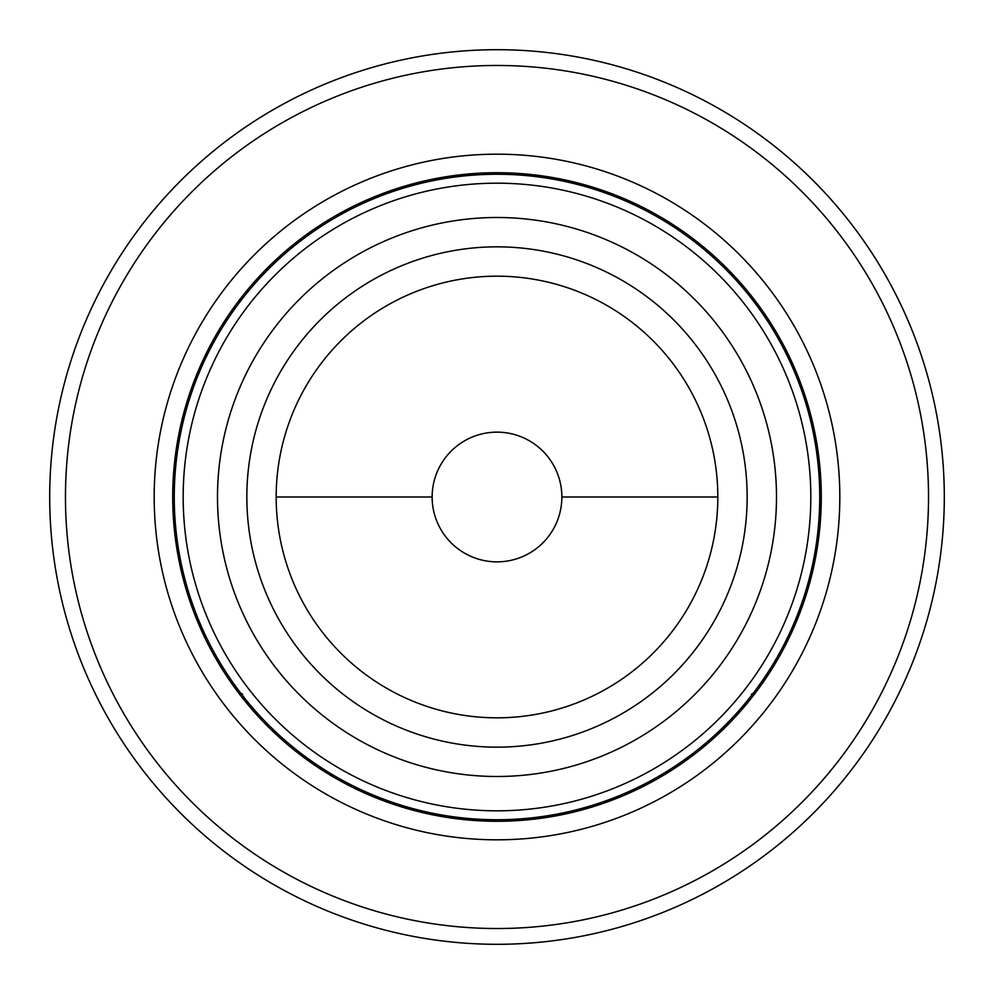 <?xml version="1.0" encoding="UTF-8"?>
<svg xmlns="http://www.w3.org/2000/svg" width="994" height="994" viewBox="0 0 994 994"><rect width="100%" height="100%" fill="white"/><g stroke="black" fill="none" stroke-linecap="round" stroke-linejoin="round"><path stroke-width="1.49" d="M497 839.818A342.818 342.818 0 0 1 154.182 497A342.818 342.818 0 0 1 497 154.182A342.818 342.818 0 0 1 839.818 497A342.818 342.818 0 0 1 497 839.818M451.351 818.05L452.22 818.112M561.858 497A64.859 64.859 0 0 0 497 432.142A64.859 64.859 0 0 0 432.142 497A64.859 64.859 0 0 0 497 561.858A64.859 64.859 0 0 0 561.858 497L717.817 497M497 944.3A447.3 447.3 0 0 0 944.3 497A447.3 447.3 0 0 0 497 49.7A447.3 447.3 0 0 0 49.7 497A447.3 447.3 0 0 0 497 944.3M497 172.72A324.28 324.28 0 0 1 821.28 497A324.28 324.28 0 0 1 497 821.28A324.28 324.28 0 0 1 172.72 497A324.28 324.28 0 0 1 497 172.72M542.649 818.05L541.78 818.112M756.297 691.737L751.365 694.21M691.737 756.297L694.085 752.57M818.05 542.649L817.08 538.35M818.05 451.351L817.08 455.65M756.297 302.263L752.57 299.915M691.737 237.703L694.085 241.43M538.35 176.92L542.649 175.95M451.351 175.95L455.65 176.92M302.263 237.703L299.915 241.43M237.703 302.263L241.43 299.915M175.95 451.351L176.92 455.65M175.95 542.649L176.92 538.35M237.703 691.737L242.635 694.21M302.263 756.297L299.915 752.57M682.779 233.093A322.739 322.739 0 0 1 760.907 682.779A322.739 322.739 0 0 1 311.221 760.907A322.739 322.739 0 0 1 233.093 311.221A322.739 322.739 0 0 1 682.779 233.093M677.647 240.386A313.831 313.831 0 0 1 753.614 677.647A313.831 313.831 0 0 1 316.353 753.614A313.831 313.831 0 0 1 240.386 316.353A313.831 313.831 0 0 1 677.647 240.386M701.553 641.006A250.165 250.165 0 0 1 352.994 701.553A250.165 250.165 0 0 1 292.447 352.994A250.165 250.165 0 0 1 641.006 292.447A250.165 250.165 0 0 1 701.553 641.006M657.891 268.455A279.5 279.5 0 0 1 725.545 657.891A279.5 279.5 0 0 1 336.109 725.545A279.5 279.5 0 0 1 268.455 336.109A279.5 279.5 0 0 1 657.891 268.455M624.108 316.427A220.817 220.817 0 0 0 316.427 369.892A220.817 220.817 0 0 0 369.892 677.573A220.817 220.817 0 0 0 677.573 624.108A220.817 220.817 0 0 0 624.108 316.427M497 928.533A431.533 431.533 0 0 1 65.467 497A431.533 431.533 0 0 1 497 65.467A431.533 431.533 0 0 1 928.533 497A431.533 431.533 0 0 1 497 928.533M276.183 497L432.142 497"/></g></svg>
